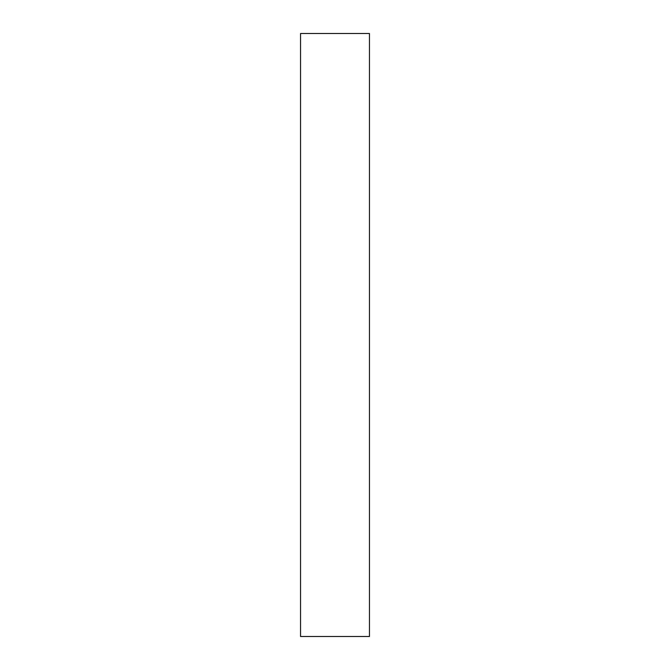 <?xml version="1.0" encoding="UTF-8"?>
<svg xmlns="http://www.w3.org/2000/svg" width="670" height="670" viewBox="0 0 670 670"><rect width="100%" height="100%" fill="white"/><g stroke="black" fill="none" stroke-linecap="round" stroke-linejoin="round"><path stroke-width="1" d="M369.455 33.5L369.455 636.5L300.545 636.5L300.545 33.5L369.455 33.5"/></g></svg>
